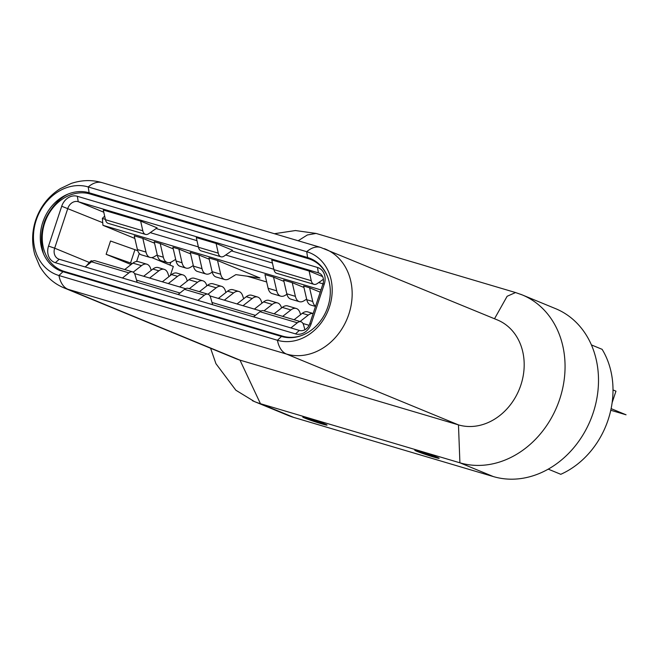 <?xml version="1.0" encoding="UTF-8"?>
<svg xmlns="http://www.w3.org/2000/svg" width="659" height="659" viewBox="0 0 659 659"><rect width="100%" height="100%" fill="white"/><g stroke="black" fill="none" stroke-linecap="round" stroke-linejoin="round"><path stroke-width="0.99" d="M497.108 319.821L497.397 319.936A56.031 46.674 112.4 0 1 497.397 319.944A56.031 46.674 112.4 0 1 520.075 387.294A56.031 46.674 112.4 0 1 458.475 424.89L239.983 360.135A56.031 46.674 112.4 0 1 236.219 358.809A56.031 46.674 112.4 0 1 236.153 358.784L235.889 358.669M320.579 247.405A33.856 18.666 106.5 0 0 306.715 251.697L307.596 257.521L89.105 192.774A41.624 34.672 -67.6 0 0 43.181 221.144A41.624 34.672 -67.6 0 0 60.933 271.022A41.624 34.672 -67.6 0 0 62.992 271.714L281.492 336.469L277.431 340.266L58.931 275.511A46.69 38.889 112.4 0 1 56.616 274.729A46.69 38.889 112.4 0 1 36.229 220.155A46.69 38.889 112.4 0 1 88.224 186.942L306.715 251.697A46.69 38.889 112.4 0 1 309.038 252.479A46.69 38.889 112.4 0 1 329.426 307.045A46.69 38.889 112.4 0 1 277.431 340.266A33.856 18.666 106.5 0 0 286.443 354.04A56.031 46.674 -67.6 0 0 348.051 316.444A56.031 46.674 -67.6 0 0 325.357 249.086A56.031 46.674 -67.6 0 0 324.376 248.698M307.596 257.521A41.624 34.672 112.4 0 1 327.836 306.863A41.624 34.672 112.4 0 1 281.492 336.469M67.976 194.117A45.99 38.313 -67.6 0 0 67.037 194.636C56.476 199.677 45.43 215.526 43.527 224.958C40.858 233.525 40.743 242.726 43.181 252.554A45.99 38.313 -67.6 0 0 43.56 253.839M302.308 335.25A40.858 34.029 -67.6 0 1 282.653 336.148L64.533 271.508A40.858 34.029 -67.6 0 1 62.506 270.824A40.858 34.029 -67.6 0 1 45.084 221.861A40.858 34.029 -67.6 0 1 90.168 194.01L308.288 258.649A40.858 34.029 -67.6 0 1 310.315 259.333A40.858 34.029 -67.6 0 1 327.474 276.451M48.535 246.095L61.715 206.242A14.012 11.664 112.4 0 1 77.317 196.283L317.473 267.455A14.012 11.664 112.4 0 1 324.286 284.062L311.106 323.915A14.012 11.664 112.4 0 1 295.504 333.874L55.348 262.702A14.012 11.664 112.4 0 1 48.535 246.095L54.664 248.188L67.844 208.335A9.341 7.776 112.4 0 1 78.24 201.695L318.396 272.867A9.341 7.776 112.4 0 1 319.022 273.09A9.341 7.776 112.4 0 1 322.935 283.938L309.755 323.791A9.341 7.776 112.4 0 1 299.359 330.431L59.203 259.259A9.341 7.776 112.4 0 1 58.577 259.036A9.341 7.776 112.4 0 1 54.664 248.188L89.303 262.455L91.23 260.733L92.573 261.129M137.747 250.741A9.341 0.445 18.3 0 0 134.93 249.695L110.523 241.013L106.132 254.292L131.067 264.564M134.84 238.443L102.952 225.312L102.367 218.458L105.382 219.348M170.813 262.266L169.89 265.05M132.278 263.616A9.341 0.445 -161.7 0 0 130.531 262.982L106.132 254.292M151.727 257.57L173.317 266.458L170.31 275.561M247.232 276.212L266.673 281.97M102.952 225.312L320.958 289.919M315.496 306.451L310.817 305.059A14.012 7.727 -73.5 0 1 306.781 299.721L303.618 286.022L309.59 287.794L320.216 292.168M178.869 249.053L182.032 262.752A14.012 7.727 106.5 0 0 186.069 268.089L180.096 266.318A14.012 7.727 -73.5 0 1 176.06 260.98L172.889 247.282L178.869 249.053L190.599 253.88M259.959 277.983L217.528 260.503L220.691 274.218A14.012 7.727 106.5 0 0 224.727 279.548A14.012 7.727 106.5 0 0 229.167 278.724L235.881 274.63L259.959 277.983M224.727 279.548L216.136 277.002A14.012 7.727 -73.5 0 1 212.099 271.681L208.936 257.957L217.528 260.503M154.552 243.196L142.83 238.369L145.993 252.076A14.012 7.727 106.5 0 0 150.03 257.414A14.012 7.727 106.5 0 0 154.47 256.59L157.254 254.885M150.03 257.414L141.438 254.868A14.012 7.727 -73.5 0 1 137.401 249.53L134.238 235.823L142.83 238.369M160.195 243.517L163.358 257.216A14.012 7.727 106.5 0 0 167.394 262.562L161.422 260.791A14.012 7.727 -73.5 0 1 157.386 255.445L154.214 241.746L160.195 243.517L173.268 248.896M209.232 259.251L198.853 254.975L202.016 268.691A14.012 7.727 106.5 0 0 206.053 274.012A14.012 7.727 106.5 0 0 210.493 273.188L212.223 272.142M206.053 274.012L197.461 271.467A14.012 7.727 -73.5 0 1 193.425 266.129L190.262 252.43L198.853 254.975M283.93 281.385L273.551 277.109L276.714 290.825A14.012 7.727 106.5 0 0 280.75 296.155A14.012 7.727 106.5 0 0 285.19 295.331L286.92 294.276M280.75 296.155L272.159 293.609A14.012 7.727 -73.5 0 1 268.122 288.271L264.959 274.564L273.551 277.109M303.956 287.472L292.225 282.645L295.389 296.361A14.012 7.727 106.5 0 0 299.425 301.69A14.012 7.727 106.5 0 0 303.865 300.866L306.649 299.161M299.425 301.69L290.833 299.145A14.012 7.727 -73.5 0 1 286.797 293.799L283.634 280.1L292.225 282.645M150.244 232.643L198.384 246.911M225.691 255.008L273.831 269.276M318.684 282.563L322.968 283.84M272.431 263.023L231.556 250.914M196.983 240.667L156.109 228.549M104.699 216.292A9.341 7.776 -67.6 0 0 102.367 218.458M322.63 276.591L309.096 271.014L271.747 259.951L273.913 269.638A9.341 5.148 -73.5 0 0 276.615 273.263L313.964 284.326A9.341 5.148 106.5 0 0 317.243 283.576L323.412 279.276M157.089 227.866L140.647 221.094L103.298 210.032L105.465 219.719A9.341 5.148 -73.5 0 0 108.167 223.343L145.524 234.406A9.341 5.148 106.5 0 0 148.794 233.657L157.089 227.866M232.536 250.231L216.094 243.459L196.3 237.586L198.466 247.282A9.341 5.148 -73.5 0 0 201.168 250.898L220.963 256.771A9.341 5.148 106.5 0 0 224.241 256.013L232.536 250.231M89.303 262.455L86.848 265.396A9.341 7.776 -67.6 0 0 86.848 265.536M255.42 315.356L212 302.489M179.973 293L136.553 280.133M134.51 273.559L185.574 288.691M209.957 295.924L261.013 311.056M302.959 323.487L309.129 325.315M143.654 276.269L152.88 269.045A14.012 7.727 -73.5 0 1 158.251 267.579L164.223 269.35A14.012 7.727 106.5 0 0 158.86 270.816L149.626 278.04M168.984 276.599L167.938 273.534A14.012 7.727 106.5 0 0 164.223 269.35M313.157 313.519A14.012 7.727 106.5 0 0 308.255 315.093L300.059 321.51M294.087 319.739L302.283 313.322A14.012 7.727 -73.5 0 1 307.646 311.855L313.165 313.495M218.351 298.412L227.586 291.187A14.012 7.727 -73.5 0 1 232.948 289.721L238.929 291.492A14.012 7.727 106.5 0 0 233.558 292.958L224.324 300.183M243.682 298.741L242.636 295.669A14.012 7.727 106.5 0 0 238.929 291.492M206.877 285.833L206.596 284.993A14.012 7.727 106.5 0 0 202.881 280.808A14.012 7.727 106.5 0 0 197.519 282.274L189.322 288.691M179.693 286.953L188.927 279.729A14.012 7.727 -73.5 0 1 194.29 278.263L202.881 280.808M199.405 291.673L207.601 285.265A14.012 7.727 -73.5 0 1 212.964 283.798L221.556 286.344A14.012 7.727 106.5 0 0 216.193 287.81L207.997 294.219M225.93 292.481L225.271 290.52A14.012 7.727 106.5 0 0 221.556 286.344M254.39 309.087L263.625 301.871A14.012 7.727 -73.5 0 1 268.996 300.397L277.579 302.942A14.012 7.727 106.5 0 0 272.216 304.417L264.02 310.826M281.574 307.967L281.294 307.127A14.012 7.727 106.5 0 0 277.579 302.942M187.28 281.022L186.612 279.07A14.012 7.727 106.5 0 0 182.897 274.885A14.012 7.727 106.5 0 0 177.535 276.352L168.3 283.576M162.328 281.805L171.554 274.581A14.012 7.727 -73.5 0 1 176.925 273.114L182.897 274.885M261.977 303.156L261.31 301.204A14.012 7.727 106.5 0 0 257.603 297.028A14.012 7.727 106.5 0 0 252.232 298.494L242.998 305.718M237.026 303.947L246.26 296.723A14.012 7.727 -73.5 0 1 251.623 295.257L257.603 297.028M124.708 269.539L132.904 263.13A14.012 7.727 -73.5 0 1 138.266 261.656L146.858 264.201A14.012 7.727 106.5 0 0 141.496 265.668L133.2 272.159M151.232 270.338L150.565 268.386A14.012 7.727 106.5 0 0 146.858 264.201M274.103 313.816L282.299 307.399A14.012 7.727 -73.5 0 1 287.67 305.933L296.253 308.478A14.012 7.727 106.5 0 0 290.899 309.936L282.695 316.361M300.628 314.615L299.969 312.663A14.012 7.727 106.5 0 0 296.253 308.478M253.534 316.855L259.992 311.723A9.341 5.148 -73.5 0 1 263.616 310.71L300.965 321.773A9.341 5.148 106.5 0 0 297.341 322.786L290.891 327.927M304.911 329.747L303.56 324.945A9.341 5.148 106.5 0 0 300.965 321.773M178.095 294.491L184.553 289.359A9.341 5.148 -73.5 0 1 188.169 288.345L207.964 294.211A9.341 5.148 106.5 0 0 204.348 295.224L197.889 300.364M212.635 304.73L210.559 297.382A9.341 5.148 106.5 0 0 207.964 294.211M137.187 282.373L135.111 275.025A9.341 5.148 106.5 0 0 132.517 271.854A9.341 5.148 106.5 0 0 128.9 272.867L122.442 277.999M132.517 271.854L95.168 260.783A9.341 5.148 -73.5 0 0 91.552 261.796L85.093 266.936M309.096 271.014L311.262 280.709A9.341 5.148 106.5 0 0 313.964 284.326M140.647 221.094L142.814 230.79A9.341 5.148 106.5 0 0 145.524 234.406M216.094 243.459L218.261 253.147A9.341 5.148 106.5 0 0 220.963 256.771M309.59 287.794L312.753 301.493A14.012 7.727 106.5 0 0 315.562 306.246M186.069 268.089A14.012 7.727 106.5 0 0 190.509 267.266L193.293 265.569M167.394 262.562A14.012 7.727 106.5 0 0 171.834 261.738L175.689 259.382M62.992 271.714L58.931 275.511A33.856 18.666 -73.5 0 0 67.951 289.285L239.983 360.135L260.462 403.703L459.908 462.807L458.475 424.89L286.443 354.04L67.951 289.285A56.031 46.674 112.4 0 1 64.187 287.958L236.219 358.809M494.514 318.758L507.133 296.278L515.544 292.547L522.142 294.878A89.657 74.673 -67.6 0 0 520.618 294.268M522.175 294.886L555.619 308.667A89.657 74.673 112.4 0 1 591.922 416.43A89.657 74.673 112.4 0 1 493.36 476.581L459.908 462.807A89.657 74.673 -67.6 0 0 559.746 399.033A89.657 74.673 -67.6 0 0 522.175 294.886A89.657 74.673 -67.6 0 0 522.142 294.878M274.383 233.714L295.446 230.543L316.081 233.434L307.358 234.966L298.165 240.757M252.372 400.672A89.657 74.673 -67.6 0 0 254.44 401.57A89.657 74.673 -67.6 0 0 254.465 401.578A89.657 74.673 -67.6 0 0 260.462 403.703L293.914 417.476A89.657 74.673 112.4 0 1 287.892 415.351L254.44 401.57L235.864 390.227L215.946 363.694L210.583 348.249M293.914 417.476L493.36 476.581M591.42 344.921L602.12 349.328A81.716 68.058 112.4 0 1 608.158 419.734A81.716 68.058 112.4 0 1 560.784 474.307L548.255 469.142M612.12 402.74L615.959 391.149L613.002 389.939M610.769 410.26L626.05 414.791L611.115 408.638M89.105 192.774L88.224 186.942A33.856 18.666 -73.5 0 1 102.104 182.65C92.161 179.701 81.905 179.948 71.345 183.391L60.307 188.631C48.395 196.291 40.166 206.877 35.602 220.394C31.92 231.787 31.657 243.171 34.795 254.555L39.68 266.195C45.702 276.442 53.865 283.691 64.187 287.958M282.653 336.148A27.085 14.935 106.5 0 0 282.785 336.823M64.664 272.216A27.085 14.935 -73.5 0 1 64.533 271.508M90.168 194.01A27.085 14.935 -73.5 0 1 90.975 193.326M309.055 257.998A27.085 14.935 106.5 0 0 308.288 258.649M61.715 206.242L102.483 222.602M134.93 249.695L130.531 262.982M103.784 212.214L78.24 201.695L77.317 196.283M317.473 267.455L318.396 272.867L319.623 273.37M322.935 283.938L324.286 284.062M311.106 323.915L309.755 323.791M299.359 330.431L295.504 333.874M55.348 262.702L59.203 259.259M152.88 269.045L158.86 270.816M302.283 313.322L308.255 315.093M227.586 291.187L233.558 292.958M188.927 279.729L197.519 282.274M207.601 285.265L216.193 287.81M263.625 301.871L272.216 304.417M171.554 274.581L177.535 276.352M246.26 296.723L252.232 298.494M132.904 263.122L141.496 265.668M282.299 307.399L290.899 309.944M259.992 311.723L297.341 322.786M184.553 289.359L204.348 295.224M91.552 261.796L128.9 272.867M311.262 280.709L273.913 269.638M142.814 230.79L105.465 219.719M218.261 253.147L198.466 247.282M312.753 301.493L306.781 299.721M182.032 262.752L176.06 260.98M220.691 274.218L212.099 271.673M145.993 252.076L137.401 249.53M163.358 257.216L157.386 255.445M202.016 268.683L193.425 266.129M276.714 290.825L268.122 288.271M295.389 296.352L286.797 293.799M304.647 418.037A12.842 0.61 18.3 0 1 308.346 418.374A12.842 0.61 18.3 0 1 325.184 424.124A12.842 0.61 18.3 0 1 321.485 423.786A12.842 0.61 18.3 0 1 304.647 418.037M437.238 457.33A12.842 0.61 18.3 0 1 433.531 456.992A12.842 0.61 18.3 0 1 416.694 451.242A12.842 0.61 18.3 0 1 420.393 451.58A12.842 0.61 18.3 0 1 437.238 457.33M497.388 319.936L320.595 247.405L102.104 182.65M136.627 261.499L139.28 253.46M316.081 233.434L515.544 292.547M326.287 424.602L303.684 417.122M415.73 450.328L438.342 457.807"/></g></svg>
